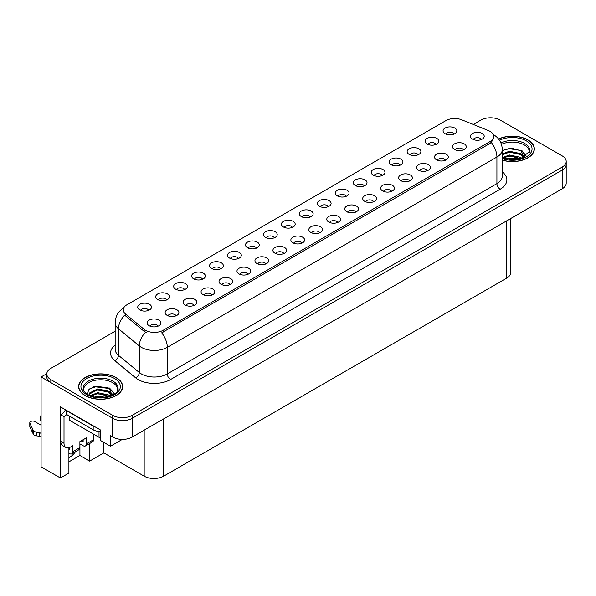 <?xml version="1.0" encoding="UTF-8"?>
<svg xmlns="http://www.w3.org/2000/svg" width="596" height="596" viewBox="0 0 596 596"><rect width="100%" height="100%" fill="white"/><g stroke="black" fill="none" stroke-linecap="round" stroke-linejoin="round"><path stroke-width="0.89" d="M220.498 268.87A4.127 2.384 0 0 0 219.388 267.716A4.127 2.384 0 0 0 215.32 267.112A4.127 2.384 0 0 0 212.444 268.87M221.332 262.851A6.876 3.971 0 0 0 212.519 262.404A6.876 3.971 0 0 0 210.246 267.336A6.876 3.971 0 0 0 211.61 268.461A6.876 3.971 0 0 0 222.695 267.336A6.876 3.971 0 0 0 221.332 262.851M453.966 134.078A4.127 2.384 0 0 0 452.863 132.923A4.127 2.384 0 0 0 448.795 132.319A4.127 2.384 0 0 0 445.92 134.078M454.808 128.051A6.876 3.971 0 0 0 445.994 127.611A6.876 3.971 0 0 0 443.715 132.543A6.876 3.971 0 0 0 445.078 133.668A6.876 3.971 0 0 0 456.171 132.543A6.876 3.971 0 0 0 454.808 128.051M445.443 160.264A4.127 2.384 0 0 0 444.333 159.102A4.127 2.384 0 0 0 440.265 158.499A4.127 2.384 0 0 0 437.389 160.264M446.277 154.237A6.876 3.971 0 0 0 437.464 153.798A6.876 3.971 0 0 0 435.192 158.73A6.876 3.971 0 0 0 436.555 159.855A6.876 3.971 0 0 0 447.641 158.73A6.876 3.971 0 0 0 446.277 154.237M238.452 258.508A4.127 2.384 0 0 0 237.35 257.345A4.127 2.384 0 0 0 233.282 256.742A4.127 2.384 0 0 0 230.406 258.508M239.294 252.48A6.876 3.971 0 0 0 230.481 252.034A6.876 3.971 0 0 0 228.201 256.973A6.876 3.971 0 0 0 229.564 258.09A6.876 3.971 0 0 0 240.657 256.973A6.876 3.971 0 0 0 239.294 252.48M391.565 191.368A4.127 2.384 0 0 0 390.454 190.213A4.127 2.384 0 0 0 386.394 189.61A4.127 2.384 0 0 0 383.511 191.368M392.399 185.341A6.876 3.971 0 0 0 383.586 184.902A6.876 3.971 0 0 0 381.313 189.833A6.876 3.971 0 0 0 382.677 190.958A6.876 3.971 0 0 0 393.762 189.833A6.876 3.971 0 0 0 392.399 185.341M346.209 196.293A4.127 2.384 0 0 0 345.106 195.13A4.127 2.384 0 0 0 341.039 194.527A4.127 2.384 0 0 0 338.163 196.293M347.051 190.266A6.876 3.971 0 0 0 338.237 189.826A6.876 3.971 0 0 0 335.958 194.758A6.876 3.971 0 0 0 337.321 195.883A6.876 3.971 0 0 0 348.414 194.758A6.876 3.971 0 0 0 347.051 190.266M283.808 253.583A4.127 2.384 0 0 0 282.698 252.421A4.127 2.384 0 0 0 278.637 251.817A4.127 2.384 0 0 0 275.754 253.583M284.642 247.556A6.876 3.971 0 0 0 275.829 247.117A6.876 3.971 0 0 0 273.557 252.048A6.876 3.971 0 0 0 274.92 253.173A6.876 3.971 0 0 0 286.005 252.048A6.876 3.971 0 0 0 284.642 247.556M400.087 165.189A4.127 2.384 0 0 0 398.985 164.027A4.127 2.384 0 0 0 394.917 163.423A4.127 2.384 0 0 0 392.041 165.189M400.929 159.162A6.876 3.971 0 0 0 392.116 158.715A6.876 3.971 0 0 0 389.836 163.654A6.876 3.971 0 0 0 391.2 164.772A6.876 3.971 0 0 0 402.293 163.654A6.876 3.971 0 0 0 400.929 159.162M337.686 222.479A4.127 2.384 0 0 0 336.576 221.317A4.127 2.384 0 0 0 332.516 220.714A4.127 2.384 0 0 0 329.633 222.479M338.521 216.452A6.876 3.971 0 0 0 329.707 216.005A6.876 3.971 0 0 0 327.435 220.945A6.876 3.971 0 0 0 328.798 222.062A6.876 3.971 0 0 0 339.884 220.945A6.876 3.971 0 0 0 338.521 216.452M364.171 185.922A4.127 2.384 0 0 0 363.061 184.76A4.127 2.384 0 0 0 359.001 184.157A4.127 2.384 0 0 0 356.117 185.922M365.005 179.895A6.876 3.971 0 0 0 356.199 179.456A6.876 3.971 0 0 0 353.92 184.387A6.876 3.971 0 0 0 355.283 185.512A6.876 3.971 0 0 0 366.376 184.387A6.876 3.971 0 0 0 365.005 179.895M301.77 243.213A4.127 2.384 0 0 0 300.66 242.05A4.127 2.384 0 0 0 296.592 241.447A4.127 2.384 0 0 0 293.716 243.213M302.604 237.186A6.876 3.971 0 0 0 293.791 236.746A6.876 3.971 0 0 0 291.511 241.678A6.876 3.971 0 0 0 292.882 242.803A6.876 3.971 0 0 0 303.967 241.678A6.876 3.971 0 0 0 302.604 237.186M418.049 154.818A4.127 2.384 0 0 0 416.939 153.656A4.127 2.384 0 0 0 412.879 153.053A4.127 2.384 0 0 0 409.996 154.818M418.884 148.791A6.876 3.971 0 0 0 410.07 148.352A6.876 3.971 0 0 0 407.798 153.284A6.876 3.971 0 0 0 409.161 154.409A6.876 3.971 0 0 0 420.247 153.284A6.876 3.971 0 0 0 418.884 148.791M355.641 212.109A4.127 2.384 0 0 0 354.538 210.947A4.127 2.384 0 0 0 350.47 210.343A4.127 2.384 0 0 0 347.595 212.109M356.483 206.082A6.876 3.971 0 0 0 347.669 205.635A6.876 3.971 0 0 0 345.389 210.574A6.876 3.971 0 0 0 346.76 211.699A6.876 3.971 0 0 0 357.846 210.574A6.876 3.971 0 0 0 356.483 206.082M166.619 299.982A4.127 2.384 0 0 0 165.509 298.82A4.127 2.384 0 0 0 161.441 298.216A4.127 2.384 0 0 0 158.566 299.982M167.454 293.955A6.876 3.971 0 0 0 158.64 293.508A6.876 3.971 0 0 0 156.368 298.447A6.876 3.971 0 0 0 157.731 299.572A6.876 3.971 0 0 0 168.817 298.447A6.876 3.971 0 0 0 167.454 293.955M256.414 248.137A4.127 2.384 0 0 0 255.304 246.975A4.127 2.384 0 0 0 251.244 246.371A4.127 2.384 0 0 0 248.361 248.137M257.248 242.11A6.876 3.971 0 0 0 248.443 241.671A6.876 3.971 0 0 0 246.163 246.602A6.876 3.971 0 0 0 247.526 247.727A6.876 3.971 0 0 0 258.619 246.602A6.876 3.971 0 0 0 257.248 242.11M176.051 315.798A4.127 2.384 0 0 0 174.941 314.636A4.127 2.384 0 0 0 170.881 314.032A4.127 2.384 0 0 0 167.998 315.798M176.885 309.771A6.876 3.971 0 0 0 168.079 309.324A6.876 3.971 0 0 0 165.8 314.263A6.876 3.971 0 0 0 167.163 315.381A6.876 3.971 0 0 0 178.256 314.263A6.876 3.971 0 0 0 176.885 309.771M310.293 217.033A4.127 2.384 0 0 0 309.182 215.871A4.127 2.384 0 0 0 305.122 215.268A4.127 2.384 0 0 0 302.239 217.033M311.127 211.006A6.876 3.971 0 0 0 302.321 210.559A6.876 3.971 0 0 0 300.041 215.499A6.876 3.971 0 0 0 301.405 216.616A6.876 3.971 0 0 0 312.498 215.499A6.876 3.971 0 0 0 311.127 211.006M211.967 295.057A4.127 2.384 0 0 0 210.865 293.895A4.127 2.384 0 0 0 206.797 293.292A4.127 2.384 0 0 0 203.921 295.057M212.809 289.03A6.876 3.971 0 0 0 203.996 288.591A6.876 3.971 0 0 0 201.716 293.523A6.876 3.971 0 0 0 203.08 294.647A6.876 3.971 0 0 0 214.173 293.523A6.876 3.971 0 0 0 212.809 289.03M265.846 263.954A4.127 2.384 0 0 0 264.743 262.791A4.127 2.384 0 0 0 260.675 262.188A4.127 2.384 0 0 0 257.8 263.954M266.688 257.926A6.876 3.971 0 0 0 257.874 257.479A6.876 3.971 0 0 0 255.595 262.419A6.876 3.971 0 0 0 256.958 263.536A6.876 3.971 0 0 0 268.051 262.419A6.876 3.971 0 0 0 266.688 257.926M328.254 206.663A4.127 2.384 0 0 0 327.144 205.501A4.127 2.384 0 0 0 323.077 204.897A4.127 2.384 0 0 0 320.201 206.663M329.089 200.636A6.876 3.971 0 0 0 320.275 200.189A6.876 3.971 0 0 0 317.996 205.128A6.876 3.971 0 0 0 319.367 206.253A6.876 3.971 0 0 0 330.452 205.128A6.876 3.971 0 0 0 329.089 200.636M229.929 284.687A4.127 2.384 0 0 0 228.819 283.532A4.127 2.384 0 0 0 224.759 282.929A4.127 2.384 0 0 0 221.876 284.687M230.764 278.66A6.876 3.971 0 0 0 221.958 278.22A6.876 3.971 0 0 0 219.678 283.152A6.876 3.971 0 0 0 221.041 284.277A6.876 3.971 0 0 0 232.135 283.152A6.876 3.971 0 0 0 230.764 278.66M382.133 175.552A4.127 2.384 0 0 0 381.023 174.397A4.127 2.384 0 0 0 376.955 173.794A4.127 2.384 0 0 0 374.079 175.552M382.967 169.532A6.876 3.971 0 0 0 374.154 169.085A6.876 3.971 0 0 0 371.874 174.017A6.876 3.971 0 0 0 373.245 175.142A6.876 3.971 0 0 0 384.331 174.017A6.876 3.971 0 0 0 382.967 169.532M319.724 232.842A4.127 2.384 0 0 0 318.622 231.688A4.127 2.384 0 0 0 314.554 231.084A4.127 2.384 0 0 0 311.678 232.842M320.566 226.815A6.876 3.971 0 0 0 311.753 226.376A6.876 3.971 0 0 0 309.473 231.308A6.876 3.971 0 0 0 310.836 232.433A6.876 3.971 0 0 0 321.929 231.308A6.876 3.971 0 0 0 320.566 226.815M274.376 237.767A4.127 2.384 0 0 0 273.266 236.605A4.127 2.384 0 0 0 269.198 236.001A4.127 2.384 0 0 0 266.323 237.767M275.21 231.74A6.876 3.971 0 0 0 266.397 231.3A6.876 3.971 0 0 0 264.125 236.232A6.876 3.971 0 0 0 265.488 237.357A6.876 3.971 0 0 0 276.574 236.232A6.876 3.971 0 0 0 275.21 231.74M463.397 149.894A4.127 2.384 0 0 0 462.295 148.732A4.127 2.384 0 0 0 458.227 148.128A4.127 2.384 0 0 0 455.351 149.894M464.239 143.867A6.876 3.971 0 0 0 455.426 143.427A6.876 3.971 0 0 0 453.146 148.359A6.876 3.971 0 0 0 454.51 149.484A6.876 3.971 0 0 0 465.603 148.359A6.876 3.971 0 0 0 464.239 143.867M247.891 274.324A4.127 2.384 0 0 0 246.781 273.162A4.127 2.384 0 0 0 242.714 272.558A4.127 2.384 0 0 0 239.838 274.324M248.726 268.297A6.876 3.971 0 0 0 239.912 267.85A6.876 3.971 0 0 0 237.633 272.789A6.876 3.971 0 0 0 239.003 273.907A6.876 3.971 0 0 0 250.089 272.789A6.876 3.971 0 0 0 248.726 268.297M148.657 310.352A4.127 2.384 0 0 0 147.547 309.19A4.127 2.384 0 0 0 143.487 308.586A4.127 2.384 0 0 0 140.611 310.352M149.499 304.325A6.876 3.971 0 0 0 140.686 303.878A6.876 3.971 0 0 0 138.406 308.817A6.876 3.971 0 0 0 139.769 309.935A6.876 3.971 0 0 0 150.863 308.817A6.876 3.971 0 0 0 149.499 304.325M202.536 279.241A4.127 2.384 0 0 0 201.426 278.079A4.127 2.384 0 0 0 197.365 277.475A4.127 2.384 0 0 0 194.49 279.241M203.37 273.214A6.876 3.971 0 0 0 194.564 272.774A6.876 3.971 0 0 0 192.285 277.706A6.876 3.971 0 0 0 193.648 278.831A6.876 3.971 0 0 0 204.741 277.706A6.876 3.971 0 0 0 203.37 273.214M158.089 326.161A4.127 2.384 0 0 0 156.986 325.006A4.127 2.384 0 0 0 152.919 324.403A4.127 2.384 0 0 0 150.043 326.161M158.931 320.134A6.876 3.971 0 0 0 150.118 319.694A6.876 3.971 0 0 0 147.838 324.626A6.876 3.971 0 0 0 149.201 325.751A6.876 3.971 0 0 0 160.294 324.626A6.876 3.971 0 0 0 158.931 320.134M481.359 139.524A4.127 2.384 0 0 0 480.249 138.369A4.127 2.384 0 0 0 476.189 137.765A4.127 2.384 0 0 0 473.313 139.524M482.194 133.497A6.876 3.971 0 0 0 473.388 133.057A6.876 3.971 0 0 0 471.108 137.989A6.876 3.971 0 0 0 472.472 139.114A6.876 3.971 0 0 0 483.565 137.989A6.876 3.971 0 0 0 482.194 133.497M292.331 227.396A4.127 2.384 0 0 0 291.228 226.242A4.127 2.384 0 0 0 287.16 225.638A4.127 2.384 0 0 0 284.285 227.396M293.172 221.369A6.876 3.971 0 0 0 284.359 220.93A6.876 3.971 0 0 0 282.079 225.862A6.876 3.971 0 0 0 283.443 226.987A6.876 3.971 0 0 0 294.536 225.862A6.876 3.971 0 0 0 293.172 221.369M194.013 305.428A4.127 2.384 0 0 0 192.903 304.265A4.127 2.384 0 0 0 188.835 303.662A4.127 2.384 0 0 0 185.959 305.428M194.847 299.401A6.876 3.971 0 0 0 186.034 298.954A6.876 3.971 0 0 0 183.754 303.893A6.876 3.971 0 0 0 185.125 305.018A6.876 3.971 0 0 0 196.211 303.893A6.876 3.971 0 0 0 194.847 299.401M436.011 144.448A4.127 2.384 0 0 0 434.901 143.286A4.127 2.384 0 0 0 430.833 142.682A4.127 2.384 0 0 0 427.958 144.448M436.846 138.421A6.876 3.971 0 0 0 428.032 137.981A6.876 3.971 0 0 0 425.753 142.913A6.876 3.971 0 0 0 427.123 144.038A6.876 3.971 0 0 0 438.209 142.913A6.876 3.971 0 0 0 436.846 138.421M373.603 201.739A4.127 2.384 0 0 0 372.493 200.576A4.127 2.384 0 0 0 368.432 199.973A4.127 2.384 0 0 0 365.557 201.739M374.444 195.712A6.876 3.971 0 0 0 365.631 195.272A6.876 3.971 0 0 0 363.351 200.204A6.876 3.971 0 0 0 364.715 201.329A6.876 3.971 0 0 0 375.808 200.204A6.876 3.971 0 0 0 374.444 195.712M184.574 289.611A4.127 2.384 0 0 0 183.471 288.449A4.127 2.384 0 0 0 179.403 287.846A4.127 2.384 0 0 0 176.528 289.611M185.416 283.584A6.876 3.971 0 0 0 176.602 283.145A6.876 3.971 0 0 0 174.323 288.077A6.876 3.971 0 0 0 175.686 289.202A6.876 3.971 0 0 0 186.779 288.077A6.876 3.971 0 0 0 185.416 283.584M427.481 170.635A4.127 2.384 0 0 0 426.371 169.473A4.127 2.384 0 0 0 422.311 168.869A4.127 2.384 0 0 0 419.435 170.635M428.323 164.608A6.876 3.971 0 0 0 419.51 164.161A6.876 3.971 0 0 0 417.23 169.1A6.876 3.971 0 0 0 418.593 170.218A6.876 3.971 0 0 0 429.686 169.1A6.876 3.971 0 0 0 428.323 164.608M409.519 181.005A4.127 2.384 0 0 0 408.416 179.843A4.127 2.384 0 0 0 404.349 179.24A4.127 2.384 0 0 0 401.473 181.005M410.361 174.978A6.876 3.971 0 0 0 401.548 174.531A6.876 3.971 0 0 0 399.268 179.471A6.876 3.971 0 0 0 400.631 180.588A6.876 3.971 0 0 0 411.724 179.471A6.876 3.971 0 0 0 410.361 174.978M490.106 131.403A12.382 7.145 0 0 0 488.452 130.606L461.758 119.811A12.382 7.145 0 0 0 445.905 120.615L126.881 304.802A12.382 7.145 0 0 0 123.253 309.853A12.382 7.145 0 0 0 125.495 313.95L144.187 329.365A12.382 7.145 0 0 0 163.081 330.318L490.106 141.513A12.382 7.145 0 0 0 493.734 136.454A12.382 7.145 0 0 0 490.106 131.403M46.801 373.685L41.094 376.977L112.733 418.34A13.753 7.942 0 0 0 132.185 418.34L562.17 170.091A13.753 7.942 0 0 0 566.2 164.474A13.753 7.942 0 0 1 562.17 170.091L132.185 418.34A13.753 7.942 0 0 1 112.733 418.34L50.816 382.595A13.753 7.942 0 0 1 46.786 376.977L46.786 373.983A13.753 7.942 0 0 0 50.816 379.6L112.733 415.345A13.753 7.942 0 0 0 132.185 415.345L562.17 167.096A13.753 7.942 0 0 0 566.2 161.479A13.753 7.942 0 0 0 562.17 155.869L500.253 120.116A13.753 7.942 0 0 0 480.801 120.116L473.276 124.467M491.052 117.799L490.009 117.799M68.905 447.723L68.905 473.068L60.412 477.97L60.412 406.852L100.545 430.021L100.545 440.504L110.461 446.233L110.461 435.75L112.733 437.062A13.753 7.942 0 0 0 132.185 437.062L562.17 188.805A13.753 7.942 0 0 0 566.2 183.196L566.2 161.479M122.322 439.386L110.461 446.233M60.412 477.97L41.094 466.817L41.094 376.977M510.765 218.486L510.765 272.469A13.753 7.942 180 0 1 506.734 278.086L163.632 476.174A13.753 7.942 180 0 1 144.18 476.174L103.853 452.893L103.853 442.411M103.853 452.893L89.653 461.088L89.653 443.513M68.905 461.84L79.931 455.478L89.653 461.088M68.905 457.698A14.669 8.471 120 0 0 75.58 451.634M79.931 455.478L79.931 443.871M502.286 160.182A22.007 12.702 0 0 0 534.351 148.888A22.007 12.702 0 0 0 527.907 139.904A22.007 12.702 0 0 0 498.561 138.98M116.205 377.596A22.007 12.702 0 0 0 92.224 374.839A22.007 12.702 0 0 0 78.635 386.58A22.007 12.702 0 0 0 85.079 395.565A22.007 12.702 0 0 0 109.061 398.322A22.007 12.702 0 0 0 122.649 386.58A22.007 12.702 0 0 0 116.205 377.596M493.734 136.454L493.734 137.974L491.305 142.504L490.106 143.375L161.687 332.814A16.047 9.268 60 0 1 167.29 347.349A18.334 10.586 180 0 1 141.356 347.349A18.334 10.586 180 0 1 139.308 345.941L118.477 328.761A18.334 10.586 180 0 1 115.162 322.689L115.162 349.271A18.334 10.586 0 0 0 118.477 355.343L139.308 372.515A18.334 10.586 0 0 0 141.356 373.93A18.334 10.586 0 0 0 167.29 373.93L496.915 183.62A18.334 10.586 0 0 0 502.286 176.133L502.286 149.559A18.334 10.586 180 0 1 496.915 157.046A16.047 9.268 -120 0 0 491.305 142.504M146.966 332.814L144.187 331.406L124.661 315.15A16.047 10.735 129.5 0 0 118.477 328.761L118.477 355.343A4.582 3.069 -50.5 0 1 114.723 360.602A22.924 13.231 180 0 1 115.162 345.069M115.162 331.22L50.816 368.373A13.753 7.942 0 0 0 46.786 373.983M93.512 434.119L93.512 439.736L86.375 443.856A4.582 2.645 60 0 1 85.429 445.95A4.582 2.645 60 0 1 83.135 445.726L79.894 443.856M86.375 443.856L86.375 437.866L79.894 441.606L79.894 447.596L72.764 451.716L72.764 445.726L70.492 447.037A9.171 5.297 -60 0 1 65.91 447.492A9.171 5.297 -60 0 1 64.01 443.29L64.01 416.716L60.77 414.846A9.171 5.297 120 0 0 65.478 409.78M81.19 440.861L83.135 441.979L83.135 439.736M95.263 426.967A9.171 5.297 180 0 1 93.185 426.073L66.603 410.726A9.171 5.297 0 0 0 66.879 410.584M66.603 410.726L66.603 414.466L93.185 429.813A9.171 5.297 0 0 0 100.545 431.34M65.91 447.492L62.669 445.614A9.171 5.297 -60 0 1 60.77 441.42L60.77 414.846M66.677 414.511A9.171 5.297 -60 0 1 64.01 416.716M68.905 449.488L69.523 449.838L69.523 447.514M41.094 437.173L39.552 436.279L39.552 432.54L41.094 433.426M72.764 451.716A4.582 2.645 60 0 1 71.811 453.809A4.582 2.645 60 0 1 69.523 453.586L68.905 453.228M41.094 425.194L34.799 421.558A2.928 1.691 180 0 0 31.61 421.193A2.928 1.691 180 0 0 29.8 422.758A2.928 1.691 180 0 0 29.897 423.19L33.376 430.573A4.582 2.645 0 0 0 36.498 432.107L39.552 432.54M39.552 436.279L36.498 435.847L36.498 432.107M33.376 430.573L33.376 434.32L29.897 426.937A2.928 1.691 0 0 1 29.8 426.498L29.8 422.758M33.376 434.32A4.582 2.645 0 0 0 36.498 435.847M71.811 453.809L78.948 449.697A4.582 2.645 -120 0 0 79.894 447.596M32.758 429.351L32.758 433.098M85.429 445.95L92.559 441.837A4.582 2.645 -120 0 0 93.512 439.736M41.094 417.692A2.928 1.691 180 0 1 40.424 416.619A2.928 1.691 180 0 1 41.094 415.546M40.424 416.619L40.424 420.366A2.928 1.691 0 0 0 41.094 421.439M501.467 144.366A16.964 9.797 180 0 1 524.338 144.955A16.964 9.797 180 0 1 529.211 152.941M523.839 157.5L520.964 150.803L511.532 148.203L502.286 150.423M498.658 139.106A21.776 12.576 180 0 1 527.743 139.993A21.776 12.576 180 0 1 534.12 148.888A21.776 12.576 180 0 1 502.286 160.033M506.421 159.281L509.379 158.715L517.067 159.49M509.111 159.683L514.341 159.78M502.286 157.702L509.379 154.975L520.45 157.307L521.783 158.335M502.719 158.268L509.379 155.906L520.971 158.603M502.286 153.962L509.379 151.228L520.45 153.567L523.668 157.582M502.286 154.9L509.379 152.166L520.45 154.498L523.385 157.709M502.286 150.55L508.738 148.672L520.003 150.229M521.016 150.706L522.208 151.384L526.119 156.204M505.393 153.068L508.738 152.42L517.693 153.15M522.439 155.273L524.584 157.128M505.393 156.808L508.738 156.159L517.693 156.897M510.303 159.78L513.216 159.832M521.224 150.348L522.208 150.915L526.208 156.145M521.12 154.036L524.852 156.979M83.783 390.633A16.964 9.797 180 0 1 93.311 380.747A16.964 9.797 180 0 1 112.637 382.647A16.964 9.797 180 0 1 117.501 390.633M112.137 395.193L109.262 388.495L93.967 386.67L88.461 389.926L87.672 394.41M116.041 377.693A21.776 12.576 180 0 1 122.418 386.58A21.776 12.576 180 0 1 108.979 398.195A21.776 12.576 180 0 1 85.243 395.468A21.776 12.576 180 0 1 78.866 386.58A21.776 12.576 180 0 1 92.306 374.966A21.776 12.576 180 0 1 116.041 377.693M94.719 396.973L97.677 396.407L105.365 397.182M97.409 397.376L102.639 397.48M90.294 395.692L97.677 392.667L108.748 395.006L110.081 396.027M91.009 395.96L97.677 393.598L109.269 396.295M89.258 395.245L89.571 392.98L97.677 388.92L108.748 391.259L111.959 395.275M89.214 395.006L89.571 393.911L97.677 389.858L108.748 392.198L111.683 395.401M69.173 415.956L69.173 419.524A2.295 1.326 0 0 0 69.844 420.456L99.018 437.3A2.295 1.326 0 0 0 100.545 437.688M89.355 389.009L97.036 386.372L108.301 387.922M109.314 388.406L110.498 389.076L114.417 393.896M93.691 390.76L97.036 390.112L105.991 390.849M110.737 392.973L112.882 394.82M93.691 394.507L97.036 393.859L105.991 394.589M98.601 397.472L101.514 397.532M109.522 388.041L114.506 393.837M109.418 391.728L113.151 394.679M562.17 188.805L562.17 167.096M132.185 437.062L132.185 415.345M112.733 437.062L112.733 415.345M163.632 476.174L163.632 418.906M506.734 278.086L506.734 220.811M144.18 476.174L144.18 430.133M125.495 313.95L125.495 315.992M144.187 329.365L144.187 331.406M163.081 330.318L163.081 332.188M490.106 141.513L490.106 143.375M170.538 379.54A4.582 2.645 60 0 1 167.29 373.93L167.29 347.349L496.915 157.046L496.915 183.62A4.582 2.645 60 0 0 500.156 189.237L170.538 379.54A22.924 13.231 180 0 1 138.116 379.54A22.924 13.231 180 0 1 135.545 377.775L114.723 360.602M145.558 332.255A16.047 10.735 129.5 0 0 139.308 345.941L139.308 372.515A4.582 3.069 -50.5 0 1 135.545 377.775M502.286 171.939A22.924 13.231 180 0 1 500.156 189.237M50.816 379.6L50.816 382.595M93.185 426.073L93.185 429.813M64.01 443.29L60.77 441.42M29.897 423.19L29.897 426.937M500.938 142.958A17.433 10.065 180 0 1 524.674 143.45A17.433 10.065 180 0 1 529.732 151.287L520.859 158.633L502.286 158.111M499.485 140.261A19.713 11.384 180 0 1 526.283 140.835A19.713 11.384 180 0 1 527.914 155.869A19.713 11.384 180 0 1 502.286 158.67M83.254 388.987A17.433 10.065 180 0 1 93.401 379.108A17.433 10.065 180 0 1 112.972 381.149A17.433 10.065 180 0 1 118.03 388.987C119.625 394.872 97.982 401.51 87.85 394.515C83.939 391.229 82.404 389.389 83.254 388.987M114.581 378.535A19.713 11.384 180 0 1 114.581 394.627A19.713 11.384 180 0 1 86.703 394.627A19.713 11.384 180 0 1 86.703 378.535A19.713 11.384 180 0 1 114.581 378.535M99.018 437.3L99.018 431.355M69.844 420.456L69.844 416.343M502.286 149.559C501.974 142.965 499.075 138.019 493.592 134.726L493.287 134.554M123.856 307.856C118.366 311.157 115.468 316.096 115.162 322.689M534.12 148.888L534.12 150.714M122.418 386.58L122.418 388.406M78.866 386.58L78.866 388.406"/></g></svg>
